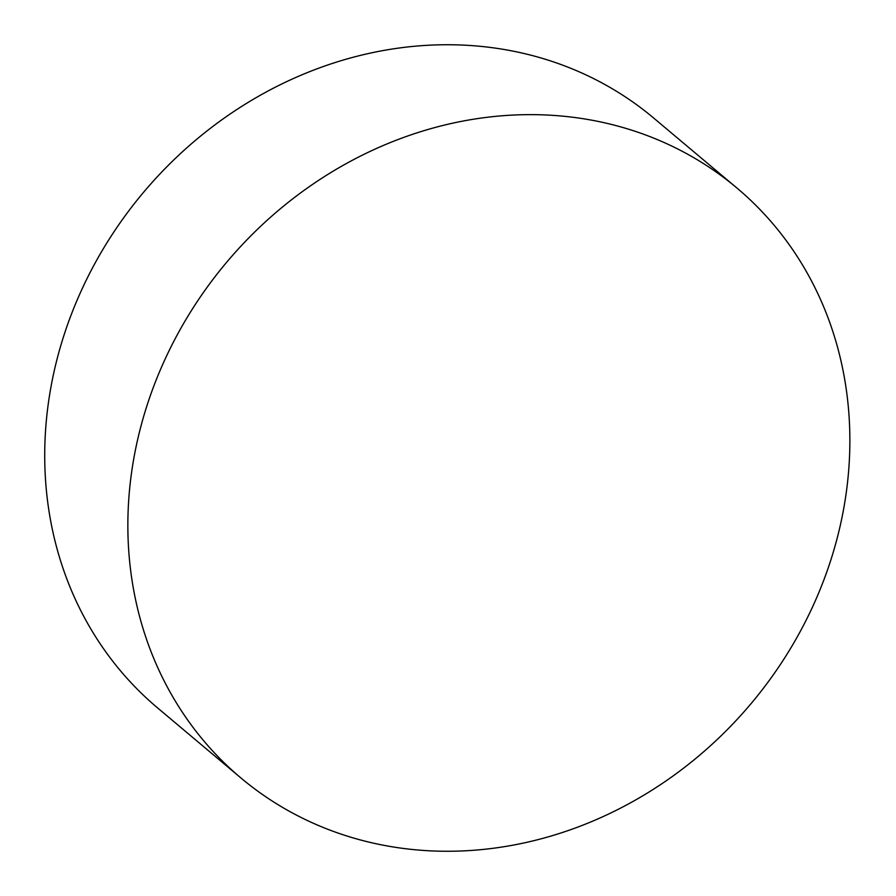 <?xml version="1.0" encoding="UTF-8"?>
<svg xmlns="http://www.w3.org/2000/svg" width="896" height="896" viewBox="0 0 896 896"><rect width="100%" height="100%" fill="white"/><g stroke="black" fill="none" stroke-linecap="round" stroke-linejoin="round"><path stroke-width="1.34" d="M736.848 187.958L653.699 118.059A385.381 342.72 130.1 0 0 440.53 44.8A385.381 342.72 130.1 0 0 46.402 419.955A385.381 342.72 130.1 0 0 157.73 708.042L240.878 777.941A385.381 342.72 130.1 0 0 454.059 851.2A385.381 342.72 130.1 0 0 817.454 595.862A385.381 342.72 130.1 0 0 736.848 187.958A385.381 342.72 130.1 0 0 523.678 114.699A385.381 342.72 130.1 0 0 160.272 370.037A385.381 342.72 130.1 0 0 240.878 777.941"/></g></svg>
